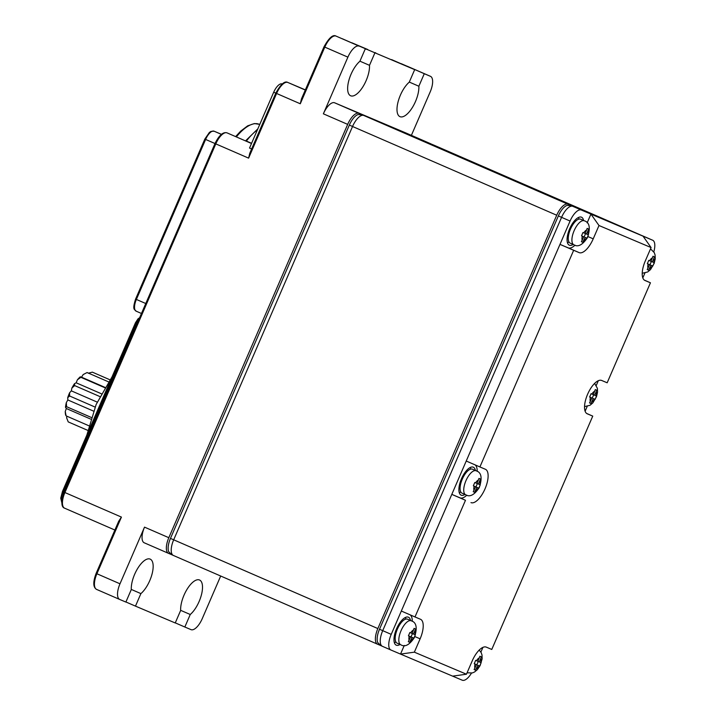 <?xml version="1.0" encoding="UTF-8"?>
<svg xmlns="http://www.w3.org/2000/svg" width="716" height="716" viewBox="0 0 716 716"><rect width="100%" height="100%" fill="white"/><g stroke="black" fill="none" stroke-linecap="round" stroke-linejoin="round"><path stroke-width="1.07" d="M171.339 554.542L168.537 553.352A14.526 5.952 -66.5 0 1 168.511 553.343A14.526 5.952 -66.5 0 1 168.824 537.698L347.681 124.378A14.526 5.952 -66.5 0 1 358.94 113.37L430.226 143.549A14.526 5.952 -66.5 0 1 430.253 143.558A14.526 5.952 -66.5 0 1 430.504 143.683M172.637 554.963A3.634 3.312 112.9 0 1 171.759 554.739L168.752 551.759A13.801 5.656 -66.5 0 1 170.471 538.396L349.327 125.076A13.801 5.656 -66.5 0 1 357.964 114.605L362.099 114.73A3.634 3.312 112.9 0 1 362.967 115.285M347.895 57.146L324.804 47.113A14.526 5.952 113.5 0 1 336.064 36.104A1.45 1.325 -67.1 0 0 336.046 36.095L359.155 46.137A14.526 5.952 113.5 0 0 347.895 57.146L323.372 113.817A14.526 5.952 -66.5 0 1 334.632 102.8L405.927 132.979A14.526 5.952 -66.5 0 1 405.945 132.988A14.526 5.952 -66.5 0 1 405.963 132.997M220.689 576.022L202.261 618.624A14.526 5.952 -66.5 0 1 191.002 629.633L184.835 627.019L190.25 614.498A19.976 8.189 113.5 0 0 201.339 595.166A19.976 8.189 113.5 0 0 199.54 580.005A19.976 8.189 113.5 0 0 187.18 589.089A19.976 8.189 113.5 0 0 180.656 610.435L175.232 622.965L135.476 606.13L140.891 593.609A19.976 8.189 113.5 0 0 151.989 574.277A19.976 8.189 113.5 0 0 150.181 559.115A19.976 8.189 113.5 0 0 137.821 568.2A19.976 8.189 113.5 0 0 131.296 589.545L125.882 602.067L119.706 599.453A14.526 5.952 -66.5 0 1 119.688 599.444A14.526 5.952 -66.5 0 1 119.993 583.8L144.516 527.137A14.526 5.952 113.5 0 0 144.211 542.782A14.526 5.952 113.5 0 0 144.229 542.791L168.511 553.343M324.142 46.817L324.804 47.113L300.281 103.775L276.591 93.474L248.604 158.138L249.768 153.287L275.803 93.134L273.7 92.212L249.535 148.051L251.638 148.964M411.387 135.36L430.164 91.97A14.526 5.952 113.5 0 0 430.468 76.326A14.526 5.952 113.5 0 0 430.441 76.317L407.35 66.284A1.45 1.325 112.9 0 1 407.35 66.284A14.526 5.952 113.5 0 0 407.35 66.284L424.275 73.703L418.86 86.233A19.976 8.189 -66.5 0 1 412.335 107.57A19.976 8.189 -66.5 0 1 399.976 116.663A19.976 8.189 -66.5 0 1 398.168 101.493A19.976 8.189 -66.5 0 1 409.257 82.17L414.68 69.64L391.589 59.607M282.149 83.951L282.167 83.96A10.892 4.466 113.5 0 0 273.709 92.212M251.585 143.316L246.376 141.052A50.845 20.845 -66.5 0 1 257.42 129.829M248.604 158.138L215.793 143.88L64.914 492.536L121.425 517.095L118.686 521.266L96.123 573.418L119.993 583.8M125.918 601.977L135.476 606.13M131.296 589.429L140.891 593.609M180.647 610.327L190.25 614.498M175.277 622.866L184.835 627.019M88.856 425.752L66.105 415.862L65.63 415.012A25.427 10.418 -66.5 0 1 65.254 411.494L66.328 408.514L65.487 407.252A25.427 10.418 -66.5 0 1 66.302 402.661L67.841 399.949L67.707 397.702A25.427 10.418 -66.5 0 1 69.568 392.815L71.323 390.855L71.904 388A25.427 10.418 -66.5 0 1 74.5 383.678L76.164 382.8L77.373 379.829A25.427 10.418 -66.5 0 1 80.246 376.813L81.517 377.171L83.146 374.602A25.427 10.418 -66.5 0 1 83.942 374.155L87.11 372.544L108.483 381.834M87.773 430.388L68.226 421.894L66.624 417.804L66.856 416.193M66.105 415.862L65.254 411.494M66.328 408.514L90.726 419.12M65.487 407.252L66.597 406.706L91.263 417.428M66.597 406.706L66.302 402.661M67.841 399.949L93.483 411.091M67.707 397.702L69.622 396.002L95.067 407.064M69.622 396.002L69.568 392.815M71.323 390.855L97.206 402.106M71.904 388L74.67 385.602L99.864 396.557M74.67 385.602L74.5 383.678M76.164 382.8L101.332 393.737M77.373 379.829L80.854 377.305L104.751 387.687M80.854 377.305L80.246 376.813M81.517 377.171L104.948 387.356M83.146 374.602L85.329 373.439M88.229 373.224L92.346 372.141L109.906 379.775M359.155 46.137L342.23 38.709M351.386 42.692L374.916 52.814L369.501 65.335A19.976 8.189 -66.5 0 1 362.976 86.681A19.976 8.189 -66.5 0 1 350.616 95.765A19.976 8.189 -66.5 0 1 348.808 80.604A19.976 8.189 -66.5 0 1 359.897 61.272L365.321 48.751M374.916 52.814L414.68 69.64M424.275 73.703L430.441 76.317M300.281 103.775L301.454 98.915L324.026 46.764C328.966 37.832 332.976 34.279 336.046 36.095M418.86 86.233L409.301 82.072M367.594 49.449L351.825 42.772L367.585 49.449A1.45 1.325 112.9 0 1 367.594 49.449A1.45 1.325 112.9 0 1 367.585 49.449L365.858 49.153M375.103 52.617L375.819 52.93M369.501 65.335L359.942 61.182M639.263 234.4L435.095 145.661A14.526 5.952 -66.5 0 1 435.113 145.67L363.8 115.482L567.967 204.221L639.263 234.4A14.526 5.952 -66.5 0 1 639.281 234.409A14.526 5.952 -66.5 0 1 639.531 234.535M380.375 645.393L377.565 644.212A14.526 5.952 -66.5 0 1 377.851 628.558L556.717 215.23L352.541 126.49A14.526 5.952 -66.5 0 1 363.8 115.482M352.541 126.49L173.684 539.81L377.851 628.558M377.52 644.194L173.397 555.464A14.526 5.952 -66.5 0 1 173.379 555.455A14.526 5.952 -66.5 0 1 173.684 539.81L170.471 538.396M639.281 234.409L435.113 145.67A14.526 5.952 -66.5 0 1 435.131 145.679M377.565 644.212A14.526 5.952 -66.5 0 1 377.547 644.203L173.379 555.455M556.717 215.23A14.526 5.952 -66.5 0 1 567.967 204.221M381.664 645.814A3.634 3.312 112.9 0 1 380.787 645.59L377.78 642.61A13.801 5.656 -66.5 0 1 379.498 629.248L558.355 215.928A13.801 5.656 -66.5 0 1 567 205.456L571.135 205.582A3.634 3.312 112.9 0 1 572.003 206.136M404.272 645.438L400.53 654.084L390.936 650.021A14.526 5.952 -66.5 0 1 390.909 650.012L382.425 646.324A14.526 5.952 -66.5 0 1 382.407 646.315A14.526 5.952 -66.5 0 1 382.711 630.671L561.577 217.342A14.526 5.952 -66.5 0 1 572.827 206.333L644.123 236.513A14.526 5.952 -66.5 0 1 644.14 236.522A14.526 5.952 -66.5 0 1 644.167 236.531M452.628 676.137L466.456 674.221L414.358 652.169L400.53 654.084L462.232 680.2A14.526 5.952 113.5 0 0 471.45 673.156M480.883 652.088L482.924 647.371M382.407 646.315L390.909 650.012A14.526 5.952 -66.5 0 1 391.222 634.367L451.805 494.371L460.03 497.853A18.16 7.446 113.5 0 0 466.841 495.168M410.134 614.847A18.16 7.446 -66.5 0 1 412.282 621.345M410.501 620.477A15.251 6.256 113.5 0 0 408.415 617.192A15.251 6.256 113.5 0 0 408.389 617.183A15.251 6.256 113.5 0 0 396.583 628.72A15.251 6.256 113.5 0 0 396.252 645.17A15.251 6.256 113.5 0 0 400.074 644.454M587.147 222.846L590.933 214.093L581.338 210.03A14.526 5.952 113.5 0 0 570.079 221.047L451.805 494.371L465.481 500.287L414.994 616.95L401.318 611.034M466.223 461.032L479.908 466.948L573.668 250.287L559.984 244.38L568.209 247.861A18.16 7.446 113.5 0 0 575.02 245.176M573.167 244.469A15.251 6.256 -66.5 0 1 569.363 245.194A15.251 6.256 -66.5 0 1 569.676 228.726A15.251 6.256 -66.5 0 1 581.482 217.19A15.251 6.256 -66.5 0 1 581.499 217.199A15.251 6.256 -66.5 0 1 583.585 220.483M568.209 247.861L579.146 252.614A18.16 7.446 113.5 0 0 593.215 238.849L598.988 225.513L590.933 214.093L652.625 240.209A14.526 5.952 -66.5 0 1 652.652 240.218A14.526 5.952 -66.5 0 1 653.806 251.826M644.883 273.1L642.807 277.897M585.115 411.226L587.192 406.428M596.276 385.432L598.316 380.706M586.637 413.445L592.75 416.121L491.776 649.448L486.289 647.13A18.16 7.446 113.5 0 0 472.22 660.895L466.456 674.221M592.75 416.121L587.263 413.803A18.16 7.446 113.5 0 0 587.263 413.803L587.21 413.776M460.03 497.853L465.481 500.287M470.967 502.605A18.16 7.446 113.5 0 0 485.018 488.876A18.16 7.446 113.5 0 0 485.421 469.284A18.16 7.446 113.5 0 0 485.394 469.275L479.908 466.948M579.146 252.614L573.668 250.287M598.988 225.513L651.086 247.566L645.313 260.901A18.16 7.446 113.5 0 0 644.928 280.457A18.16 7.446 113.5 0 0 644.955 280.475L650.441 282.793L607.168 382.791L601.682 380.465A18.16 7.446 113.5 0 0 587.63 394.203A18.16 7.446 113.5 0 0 587.236 413.785M414.358 652.169L420.122 638.833A18.16 7.446 113.5 0 0 420.507 619.277A18.16 7.446 113.5 0 0 420.48 619.268L414.994 616.95M477.187 471.352A18.16 7.446 113.5 0 0 475.039 464.845M464.979 494.461A15.251 6.256 -66.5 0 1 461.185 495.186A15.251 6.256 -66.5 0 1 461.158 495.177A15.251 6.256 -66.5 0 1 461.498 478.718A15.251 6.256 -66.5 0 1 473.303 467.181A15.251 6.256 -66.5 0 1 473.321 467.199A15.251 6.256 -66.5 0 1 475.406 470.475M643.031 236.146L651.086 247.566M650.441 282.793L644.328 280.108M401.094 621.148A8.717 3.571 -66.5 0 1 401.81 621.953M395.232 637.097A8.717 3.571 -66.5 0 1 394.149 637.124M394.391 642.798A15.251 6.256 113.5 0 0 395.85 641.912M405.748 619.125A15.251 6.256 113.5 0 0 405.408 617.452M567.242 237.13A8.717 3.571 113.5 0 0 568.316 237.112M574.903 221.96A8.717 3.571 113.5 0 0 574.187 221.163M578.501 217.467A15.251 6.256 -66.5 0 1 578.841 219.132M568.934 241.919A15.251 6.256 -66.5 0 1 567.484 242.805M459.063 487.122A8.717 3.571 113.5 0 0 460.137 487.104M466.725 471.951A8.717 3.571 113.5 0 0 466 471.155M470.314 467.458A15.251 6.256 -66.5 0 1 470.663 469.123M460.755 491.91A15.251 6.256 -66.5 0 1 459.305 492.796M477.903 661.298L479.273 661.888L480.74 658.487L481.268 656.814L479.899 656.241L477.903 661.307L475.684 660.367L474.234 663.696L476.453 664.645L474.243 663.678M481.161 662.685L480.669 662.479L481.161 662.685L479.72 666.023L477.832 665.227L475.505 670.149L474.135 669.558L475.505 670.149M476.453 664.645L474.126 669.567M480.624 656.536L481.268 656.814M479.273 661.888L480.669 662.479A5.809 2.381 -66.5 0 0 480.74 658.487M477.832 665.227L479.72 666.023M476.847 664.77L478.279 661.459M397.138 643.183A13.076 5.361 -66.5 0 1 397.12 643.174A13.076 5.361 -66.5 0 1 397.407 629.069A13.076 5.361 -66.5 0 1 407.52 619.179A13.076 5.361 -66.5 0 1 407.547 619.188A13.076 5.361 -66.5 0 1 407.565 619.197M412.094 633.436L413.463 634.027L414.931 630.635L415.459 628.961L414.09 628.38L412.094 633.454L409.865 632.505L408.424 635.844L410.644 636.784L408.433 635.826M408.97 636.059L413.911 638.162L415.352 634.832L413.463 634.027M410.644 636.784L408.317 641.715L409.695 642.288L412.022 637.365M409.695 642.288L408.326 641.697M414.815 628.684L415.459 628.961M414.859 634.618L415.352 634.832M408.979 636.041L413.911 638.162M411.038 636.918L412.47 633.597M465.695 494.765A13.076 5.361 -66.5 0 1 465.677 494.765L462.026 493.181A13.076 5.361 -66.5 0 1 462.026 493.181A13.076 5.361 -66.5 0 1 462.312 479.076A13.076 5.361 -66.5 0 1 472.435 469.186A13.076 5.361 -66.5 0 1 472.453 469.195A13.076 5.361 -66.5 0 1 472.471 469.204L476.095 470.779A13.076 5.361 -66.5 0 1 476.095 470.779L476.095 470.779A13.076 5.361 -66.5 0 1 476.14 470.797M477.008 483.443L478.369 484.034L479.845 480.633L480.373 478.959L478.995 478.386L476.999 483.452L474.78 482.512L473.339 485.842L475.558 486.791L473.348 485.824M473.885 486.057L478.816 488.169L480.266 484.83L478.369 484.034M474.601 492.295L473.24 491.704L474.601 492.295L476.928 487.363M475.558 486.791L473.231 491.713M479.729 478.682L480.373 478.959M479.774 484.616L480.266 484.83M473.894 486.048L478.816 488.169M475.943 486.916L477.384 483.604M570.231 243.189A13.076 5.361 -66.5 0 1 570.213 243.18A13.076 5.361 -66.5 0 1 570.5 229.075A13.076 5.361 -66.5 0 1 580.613 219.194A13.076 5.361 -66.5 0 1 580.631 219.203A13.076 5.361 -66.5 0 1 580.649 219.212M585.187 233.452L586.547 234.043L588.024 230.642L588.552 228.968L587.183 228.386L585.178 233.461L582.958 232.521L581.517 235.85L583.737 236.79L581.526 235.833M588.445 234.839L587.952 234.633L588.445 234.839L587.004 238.177L585.106 237.372L582.779 242.303L581.419 241.713M583.737 236.79L581.41 241.722L582.779 242.303M587.908 228.69L588.552 228.968M586.547 234.043L587.952 234.633A5.809 2.381 -66.5 0 0 588.024 230.642M585.106 237.372L587.004 238.177M584.131 236.924L585.563 233.613M650.996 261.304L652.365 261.904L653.833 258.503L654.361 256.829L652.992 256.247L650.987 261.322L648.768 260.373L647.327 263.712L649.546 264.651L647.336 263.694M654.254 262.7L653.762 262.495L654.254 262.7L652.813 266.03L650.916 265.233L648.589 270.165L647.228 269.565L648.589 270.165M649.546 264.651L647.219 269.583M653.717 256.552L654.361 256.829M652.365 261.904L653.762 262.495A5.809 2.381 -66.5 0 0 653.833 258.503M647.873 263.927L652.813 266.03M649.94 264.786L651.372 261.465M647.882 263.909L650.916 265.233M593.295 394.632L594.665 395.232L596.133 391.831L596.661 390.157L595.291 389.576L593.295 394.65L591.076 393.71L589.635 397.04L591.855 397.98L589.644 397.022M596.553 396.029L596.061 395.823L596.553 396.029L595.112 399.358L593.224 398.561L590.897 403.493L589.537 402.902M591.855 397.98L589.528 402.911L590.897 403.493M596.025 389.88L596.661 390.157M594.665 395.232L596.061 395.823A5.809 2.381 -66.5 0 0 596.133 391.831M593.224 398.561L595.112 399.358M592.239 398.114L593.671 394.802M168.493 553.334L144.229 542.791M430.226 143.549L405.927 132.979L430.253 143.558M334.632 102.8L358.94 113.37M347.681 124.378L323.372 113.817M144.516 527.137L168.824 537.698M121.425 517.095L96.902 573.767A14.526 5.952 113.5 0 0 96.597 589.411A14.526 5.952 113.5 0 0 96.615 589.42C93.044 587.344 92.883 582.019 96.123 573.418L96.239 573.471M287.832 82.456L305.365 89.885L287.841 82.465A1.45 1.325 -67.1 0 0 287.832 82.456A14.526 5.952 113.5 0 0 276.591 93.474L275.803 93.134C280.744 84.202 284.753 80.639 287.832 82.456L305.293 90.046M215.122 143.585L215.793 143.88A14.526 5.952 -66.5 0 1 227.044 132.872A1.45 1.325 112.9 0 0 227.035 132.863A1.45 1.325 112.9 0 1 227.035 132.863L251.504 143.504M64.243 492.241L64.914 492.536A14.526 5.952 -66.5 0 0 64.61 508.181A14.526 5.952 -66.5 0 1 64.61 508.181L114.891 530.037L64.628 508.19C61.173 507.116 61.012 501.782 64.127 492.187L215.006 143.531L205.617 139.441L136.38 299.44L145.778 303.521M119.661 599.435L96.615 589.42L119.688 599.444M137.123 323.516L136.237 323.131L63.25 491.794L64.136 492.178M62.578 491.498L63.25 491.794A10.892 4.466 113.5 0 0 61.782 502.095M139.253 318.593A7.267 2.98 113.5 0 0 136.237 323.131L135.449 322.791L137.982 318.889L139.638 317.698M135.718 299.145L136.38 299.44A10.892 4.466 113.5 0 0 136.147 311.174A10.892 4.466 113.5 0 0 136.165 311.174L141.464 313.483L136.147 311.174C134.805 309.187 131.923 310.637 135.593 299.091L204.83 139.092L209.367 132.469L210.925 131.413L214.048 131.18A1.45 1.325 112.9 0 1 214.057 131.18L221.369 134.366M214.048 131.18L221.441 134.304L214.057 131.18A10.892 4.466 113.5 0 0 205.617 139.441L204.83 139.092M259.729 124.495L259.29 124.307A47.211 19.35 113.5 0 0 236.414 136.837M352.549 126.472L349.327 125.076M362.099 114.73A3.634 3.312 112.9 0 1 362.126 114.739L430.656 143.746A3.634 3.312 -67.1 0 0 430.656 143.746A3.634 3.312 -67.1 0 1 431.05 143.943M171.759 554.739A3.634 3.312 112.9 0 1 171.733 554.73L173.048 555.285M379.498 629.248L391.222 634.367M570.079 221.047L558.355 215.928M571.135 205.582A3.634 3.312 112.9 0 1 571.162 205.59L639.683 234.606A3.634 3.312 -67.1 0 0 639.683 234.606A3.634 3.312 -67.1 0 1 640.077 234.803M382.075 646.136L380.787 645.59A3.634 3.312 112.9 0 1 380.76 645.581M572.827 206.333L581.338 210.03M652.625 240.209L644.123 236.513L652.652 240.218M414.85 636.542L420.122 638.833M593.215 238.849L587.943 236.557M479.228 665.817A5.809 2.381 -66.5 0 1 476.355 668.619M476.498 660.716A5.809 2.381 -66.5 0 1 479.371 657.906M474.985 668.046A5.809 2.381 -66.5 0 1 475.057 664.054M397.12 643.174L400.763 644.758A13.076 5.361 -66.5 0 1 400.763 644.758L400.763 644.758A13.076 5.361 -66.5 0 1 401.05 630.653A13.076 5.361 -66.5 0 1 411.172 620.763A13.076 5.361 -66.5 0 1 411.19 620.772L411.19 620.772A13.076 5.361 -66.5 0 1 411.235 620.79M414.931 630.635A5.809 2.381 -66.5 0 1 414.859 634.627M413.418 637.956A5.809 2.381 -66.5 0 1 410.545 640.766M410.689 632.855A5.809 2.381 -66.5 0 1 413.562 630.053M409.176 640.185A5.809 2.381 -66.5 0 1 409.248 636.193M465.677 494.765L465.677 494.765A13.076 5.361 -66.5 0 1 465.964 480.66A13.076 5.361 -66.5 0 1 476.077 470.77C481.456 472.345 482.495 477.984 479.228 487.685C474.314 494.98 469.821 497.352 465.749 494.792L465.677 494.765M479.845 480.633A5.809 2.381 -66.5 0 1 479.765 484.625M478.324 487.963A5.809 2.381 -66.5 0 1 475.46 490.764M475.603 482.861A5.809 2.381 -66.5 0 1 478.467 480.051M474.082 490.183A5.809 2.381 -66.5 0 1 474.162 486.191M570.213 243.18L573.856 244.765A13.076 5.361 -66.5 0 1 573.856 244.765L573.856 244.765A13.076 5.361 -66.5 0 1 574.143 230.659A13.076 5.361 -66.5 0 1 584.265 220.779A13.076 5.361 -66.5 0 1 584.283 220.788L584.283 220.788A13.076 5.361 -66.5 0 1 584.319 220.805L580.631 219.203M586.511 237.963A5.809 2.381 -66.5 0 1 583.638 240.773M583.782 232.87A5.809 2.381 -66.5 0 1 586.655 230.06M582.269 240.191A5.809 2.381 -66.5 0 1 582.341 236.199M652.321 265.824A5.809 2.381 -66.5 0 1 649.448 268.634M649.591 260.731A5.809 2.381 -66.5 0 1 652.464 257.921M648.078 268.053A5.809 2.381 -66.5 0 1 648.15 264.061M594.62 399.152A5.809 2.381 -66.5 0 1 591.747 401.962M591.899 394.06A5.809 2.381 -66.5 0 1 594.763 391.249M590.378 401.381A5.809 2.381 -66.5 0 1 590.449 397.389M245.66 140.748L257.841 128.871M227.035 132.863C223.079 131.717 219.069 135.27 215.006 143.531M61.791 502.569L60.744 498.193L62.462 491.453L135.449 322.791M86.896 434.979L96.15 404.486L112.063 376.831M235.689 136.523L240.692 131.126L247.673 125.837L254.314 123.573L259.29 124.307M401.175 63.661L430.468 76.326M431.184 144.006L430.656 143.746M640.22 234.857L639.683 234.606M467.065 672.807L472.318 672.951L474.592 671.957L477.429 669.576L480.132 665.549L482.163 658.765L482.002 655.006L481.179 652.625L479.228 650.065M400.683 623.332L399.761 622.929M395.465 635.325L394.543 634.922M400.763 644.758L400.835 644.785C404.916 647.345 409.409 644.973 414.322 637.688C417.589 627.977 416.542 622.347 411.19 620.772L407.547 619.188M465.588 473.339L464.666 472.936M460.379 485.332L459.457 484.929M573.776 223.347L572.845 222.945M568.558 235.34L567.636 234.938M573.856 244.765L573.928 244.8C578 247.351 582.502 244.988 587.415 237.694C590.682 227.992 589.635 222.354 584.283 220.788M642.225 273.279L647.685 271.964L650.513 269.592L654.182 263.354L655.256 258.78L655.086 255.012L654.272 252.641L650.531 248.855M584.533 406.607L589.984 405.292L592.821 402.92L596.482 396.682L597.565 392.108L597.395 388.34L594.62 383.4"/></g></svg>
